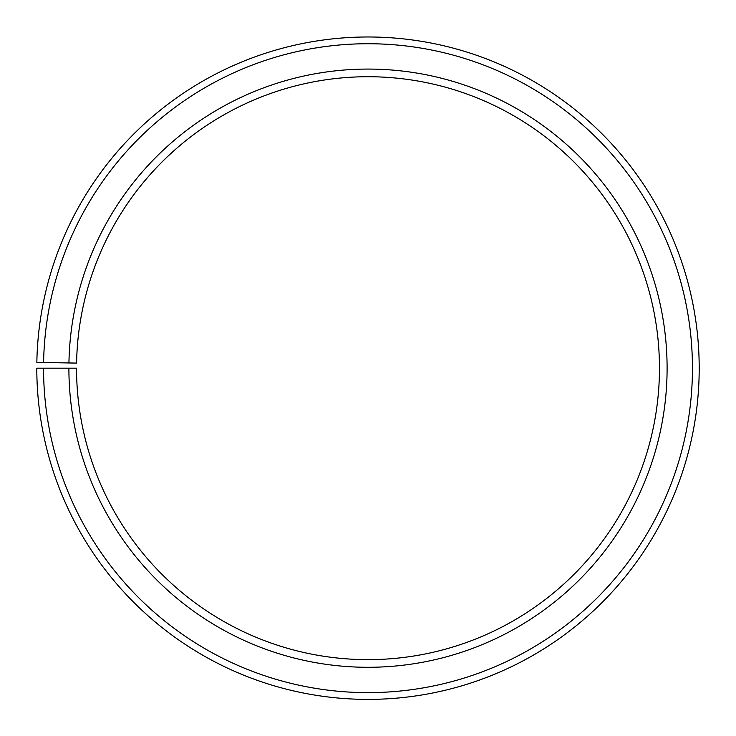 <?xml version="1.0" encoding="UTF-8"?>
<svg xmlns="http://www.w3.org/2000/svg" width="736" height="736" viewBox="0 0 736 736"><rect width="100%" height="100%" fill="white"/><g stroke="black" fill="none" stroke-linecap="round" stroke-linejoin="round"><path stroke-width="0.55" stroke-dasharray="3.68 2.76" d="M68.945 362.958A299.101 299.101 0 0 1 370.613 69.083A299.101 299.101 0 0 1 667.101 368.184A299.101 299.101 0 0 1 368 667.285A299.101 299.101 0 0 1 68.899 368.184L76.544 368.184A291.456 291.456 0 0 0 368 659.64A291.456 291.456 0 0 0 659.456 368.184A291.456 291.456 0 0 0 370.539 76.737A291.456 291.456 0 0 0 76.59 363.096L36.846 362.397A331.2 331.2 0 0 1 370.889 36.993A331.2 331.2 0 0 1 699.2 368.184A331.2 331.2 0 0 1 368 699.384A331.2 331.2 0 0 1 36.8 368.184L43.553 368.184A324.447 324.447 0 0 0 368 692.631A324.447 324.447 0 0 0 692.447 368.184A324.447 324.447 0 0 0 370.834 43.746A324.447 324.447 0 0 0 43.599 362.517M68.899 368.184L43.553 368.184"/><path stroke-width="1.1" d="M659.456 368.184A291.456 291.456 0 0 0 370.539 76.737A291.456 291.456 0 0 0 76.59 363.096L68.945 362.958A299.101 299.101 0 0 1 370.613 69.083A299.101 299.101 0 0 1 667.101 368.184A299.101 299.101 0 0 1 368 667.285A299.101 299.101 0 0 1 68.899 368.184L76.544 368.184A291.456 291.456 0 0 0 368 659.64A291.456 291.456 0 0 0 659.456 368.184M43.599 362.517L36.846 362.397A331.2 331.2 0 0 1 370.889 36.993A331.2 331.2 0 0 1 699.2 368.184A331.2 331.2 0 0 1 368 699.384A331.2 331.2 0 0 1 36.8 368.184L43.553 368.184A324.447 324.447 0 0 0 368 692.631A324.447 324.447 0 0 0 692.447 368.184A324.447 324.447 0 0 0 370.834 43.746A324.447 324.447 0 0 0 43.599 362.517L68.945 362.958M43.553 368.184L68.899 368.184"/></g></svg>
